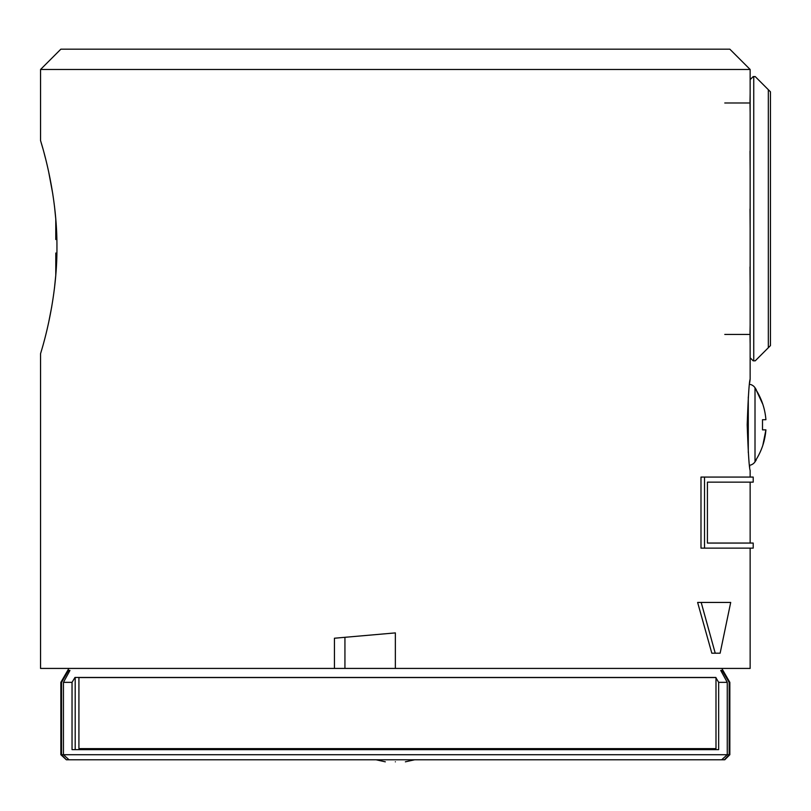 <?xml version="1.0" encoding="UTF-8"?>
<svg xmlns="http://www.w3.org/2000/svg" width="811" height="811" viewBox="0 0 811 811"><rect width="100%" height="100%" fill="white"/><g stroke="black" fill="none" stroke-linecap="round" stroke-linejoin="round"><path stroke-width="1.22" d="M768.331 89.697L770.45 91.815L770.45 345.608L768.331 347.726L768.331 89.697L755.223 76.589L753.196 76.589L750.145 79.63L750.145 69.482L40.55 69.482L40.55 140.546C40.013 139.411 57.297 189.916 56.942 247.132C57.287 304.429 39.992 354.934 40.55 353.728L40.55 668.426L750.145 668.426L750.145 548.135M750.145 477.071L750.145 470.471C749.161 467.754 748.178 452.528 747.195 424.792C748.178 397.045 749.161 381.819 750.145 379.102L750.145 79.63M724.77 334.436L750.145 334.436M724.77 102.987L750.145 102.987M750.145 357.783L753.196 360.834L755.223 360.834L768.331 347.726M68.894 668.426L60.855 682.355L61.535 682.355L68.56 670.454L69.959 670.454L63.44 682.355L72.037 682.355L74.967 677.459L715.789 677.56M74.967 677.459L715.728 677.459L718.658 682.355L727.254 682.355L720.746 670.454L722.135 670.454L729.16 682.355L729.839 682.355L729.839 754.717L724.77 759.795M721.8 668.426L729.839 682.355M729.16 682.355L729.16 754.717L724.345 759.795L721.658 759.795L727.254 754.717L727.254 682.355M63.44 682.355L63.44 754.717L69.036 759.795L721.557 759.795M708.763 759.795L724.345 759.795L729.839 754.717M75.291 759.795L66.36 759.795L61.535 754.717L61.535 682.355M704.516 548.135L700.988 548.135L700.988 477.071L704.516 477.071L704.516 548.135L753.196 548.135L753.196 543.056L707.415 543.056L707.415 482.15L753.196 482.15L707.415 482.15M750.145 344.087L750.013 335.551M750.013 333.321L750.145 324.795M750.145 286.222L750.013 266.931L750.145 286.222M750.145 228.357L750.013 209.066L750.145 228.357M750.145 170.492L750.013 151.201L750.145 170.492M750.145 112.628L750.013 104.102M750.013 101.862L750.145 93.336M334.436 668.426L334.436 638.227L344.939 637.304L344.939 668.426M711.825 653.2L697.622 602.441L701.191 602.441L715.231 653.2L711.825 653.2M750.145 379.102L749.719 382.599M750.145 69.482L729.839 49.177L60.855 49.177L40.55 69.482M55.777 239.519L55.777 219.061L54.489 206.298M52.796 194.022L48.65 171.78M45.467 158.287L44.169 153.269M42.861 148.514L40.55 140.546M54.479 288.047L55.777 275.213L55.807 253.022M48.65 322.484L51.742 306.68M749.516 384.272A8.12 8.12 0 0 1 755.011 387.739L755.011 461.834A8.12 8.12 0 0 1 749.516 465.301L749.719 466.984M704.516 477.071L753.196 477.071L753.196 482.15M715.231 653.2L720.127 653.2L730.701 602.441L701.191 602.441M344.939 637.304L395.352 632.894L395.352 668.426M750.145 482.15L750.145 543.056L753.196 543.056M707.415 543.056L750.145 543.056M66.36 759.795L60.855 754.717L60.855 682.355M291.169 759.795L306.223 759.795M395.352 761.823C408.278 761.823 408.278 761.823 395.352 761.823C382.417 761.823 382.417 761.823 395.352 761.823M60.855 754.717L729.16 754.717M720.746 670.454L722.135 670.454M718.658 682.355L718.658 749.638L72.037 749.638L72.037 682.355M68.56 670.454L69.959 670.454M366.927 759.795L366.349 759.795M77.907 759.795L77.086 759.795M715.505 749.638L715.505 748.624M75.19 677.459L75.19 749.638M715.991 748.624L78.92 748.624L78.92 677.56L715.991 677.56L715.991 748.624M756.237 390.152L756.237 390.152C761.843 399.286 765.067 409.139 765.908 419.713L762.502 419.713L762.502 429.86L762.502 419.713L765.908 419.713M756.268 390.203L762.847 404.354M756.237 459.421L756.237 459.421C761.813 450.399 765.037 440.545 765.908 429.86L762.847 445.229M765.908 429.86L762.502 429.86L765.908 429.86M753.743 360.834L753.743 76.589M748.289 452.568L748.289 397.005M414.573 759.795L405.378 761.823M376.122 759.795L385.316 761.823M755.011 387.739L756.237 389.625M755.011 461.834L756.237 459.959"/></g></svg>
